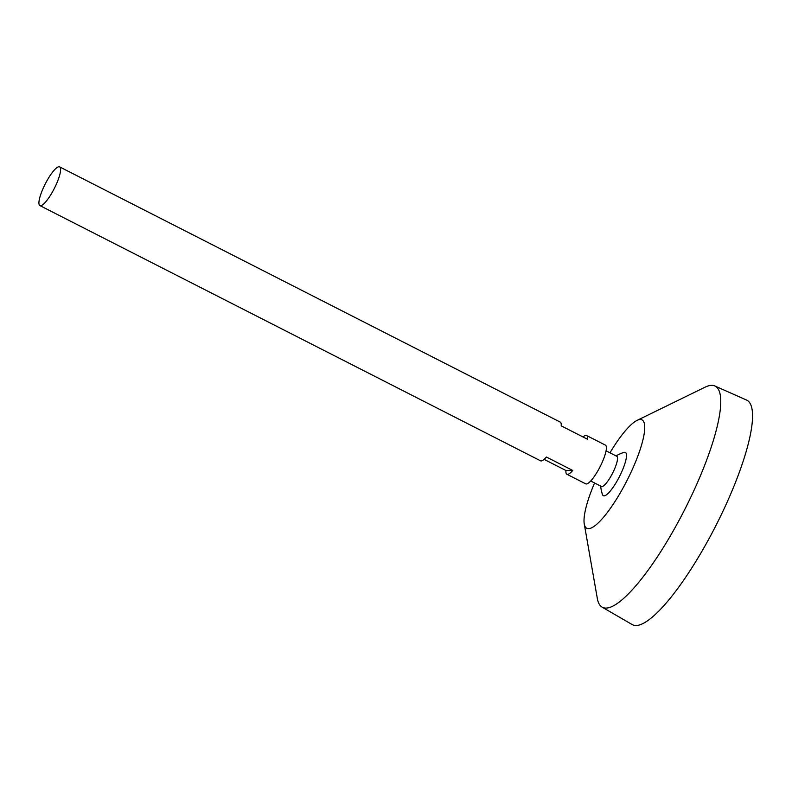 <?xml version="1.0" encoding="UTF-8"?>
<svg xmlns="http://www.w3.org/2000/svg" width="792" height="792" viewBox="0 0 792 792"><rect width="100%" height="100%" fill="white"/><g stroke="black" fill="none" stroke-linecap="round" stroke-linejoin="round"><path stroke-width="1.19" d="M55.42 186.199A21.721 5.059 117 0 1 39.897 205.593A21.721 5.059 117 0 1 45.253 183.942A21.721 5.059 117 0 1 59.628 166.884A21.721 5.059 117 0 1 55.42 186.199M583.031 436.976A21.721 5.059 117 0 1 586.605 435.541L605.425 445.134A21.721 5.059 117 0 1 601.217 464.449A21.721 5.059 117 0 1 585.694 483.833L566.874 474.24A21.721 5.059 117 0 1 565.943 470.507L544.104 459.37M586.605 435.541A21.721 5.059 117 0 1 587.545 439.273L561.191 425.839A21.721 5.059 -63 0 0 560.261 422.106L59.628 166.884M39.897 205.593L540.53 460.805A21.721 5.059 -63 0 0 546.381 457.024L572.735 470.458A21.721 5.059 117 0 1 566.874 474.24M606.078 450.836L616.78 456.291A16.939 3.94 117 0 1 613.493 471.349A16.939 3.94 117 0 1 601.395 486.466L590.693 481.011M616.097 455.945A32.581 32.581 0 0 1 624.076 452.39A24.285 5.653 117 0 1 620.71 474.032A24.285 5.653 117 0 1 602.534 494.663A32.581 32.581 0 0 1 600.712 486.12M609.949 452.816A60.826 14.167 117 0 1 637.035 420.413A60.826 14.167 117 0 1 630.224 473.962A60.826 14.167 117 0 1 584.258 523.938A60.826 14.167 117 0 1 594.564 482.981M637.035 420.413L705.038 387.199A124.126 28.908 117 0 1 714.849 385.981A124.126 28.908 117 0 1 691.139 496.495A124.126 28.908 117 0 1 602.108 607.127A124.126 28.908 117 0 1 597.326 598.475L584.258 523.938M714.849 385.981L746.559 400.049A125.987 29.344 117 0 1 722.482 512.226A125.987 29.344 117 0 1 632.115 624.532L602.108 607.127M572.735 470.458L565.943 470.507"/></g></svg>
